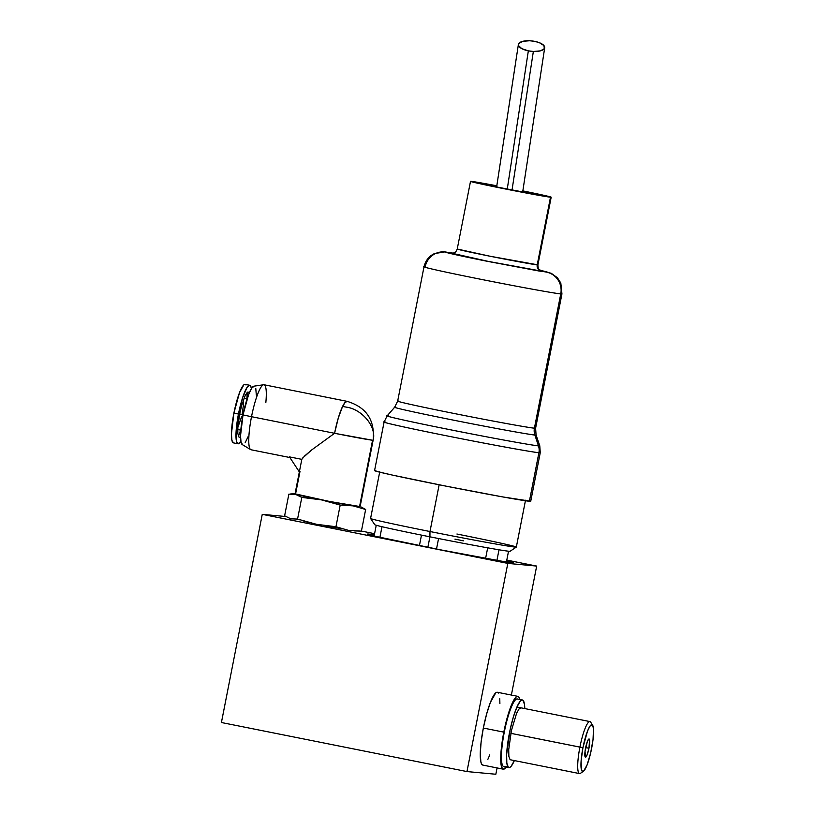 <?xml version="1.0" encoding="UTF-8"?>
<svg xmlns="http://www.w3.org/2000/svg" width="815" height="815" viewBox="0 0 815 815"><rect width="100%" height="100%" fill="white"/><g stroke="black" fill="none" stroke-linecap="round" stroke-linejoin="round"><path stroke-width="1.22" d="M456.93 534.019A74.267 1.396 -168.9 0 1 516.313 547.089A74.267 1.396 -168.9 0 1 429.984 531.523L439.153 484.782L429.984 531.523A74.267 1.396 -168.9 0 1 370.591 518.503A74.267 1.396 11.1 0 0 429.984 531.523L429.923 536.82L429.984 531.523A74.267 1.396 11.1 0 0 516.333 547.069L525.522 500.227M444.817 251.906L434.283 253.608L431.369 255.339C431.054 255.39 425.787 259.109 424.004 266.831A70.284 1.314 -168.9 0 1 425.196 266.821A18.562 18.256 95.3 0 1 446.671 252.181L487.166 261.279L539.041 271.018L547.303 272.088L540.019 270.162L546.427 272.108A18.562 18.256 95.3 0 1 560.761 293.899A70.284 1.314 -168.9 0 1 486.443 280.411A70.284 1.314 -168.9 0 1 424.004 266.831L397.669 401.092A70.284 1.314 11.1 0 0 460.108 414.682A70.284 1.314 11.1 0 0 534.416 428.17C533.407 428.364 504.22 423.484 453.884 413.439C403.883 403.435 392.402 400.196 398.851 401.082L397.669 401.092L394.654 407.245L387.125 415.874L388.429 415.884C381.288 414.896 394.002 418.482 449.33 429.556C505.055 440.671 537.35 446.08 538.471 445.856A77.792 1.457 11.1 0 1 455.809 430.85A77.792 1.457 11.1 0 1 387.125 415.874L384.089 422.058A79.564 1.487 -168.9 0 1 385.434 422.048C378.129 421.039 391.139 424.707 447.73 436.035C504.73 447.404 537.768 452.926 538.909 452.702A79.564 1.487 -168.9 0 1 454.78 437.441A79.564 1.487 -168.9 0 1 384.089 422.058L374.564 470.612A79.564 1.487 11.1 0 0 445.255 485.995A79.564 1.487 11.1 0 0 529.383 501.266A79.564 1.487 11.1 0 0 530.728 501.256L540.253 452.692A79.564 1.487 -168.9 0 1 538.909 452.702L529.383 501.266L538.909 452.702L540.253 452.692L539.785 445.825L538.471 445.856A13.264 13.04 95.3 0 1 538.909 452.702A13.264 13.04 -84.7 0 0 538.471 445.856A77.792 1.457 11.1 0 0 539.785 445.825L536.066 434.986A72.066 1.355 -168.9 0 1 534.854 435.016L538.471 445.856L534.854 435.016C533.825 435.22 503.894 430.208 452.284 419.919C401.021 409.66 389.244 406.339 395.866 407.245A72.066 1.355 -168.9 0 0 394.654 407.245A72.066 1.355 -168.9 0 0 458.285 421.111A72.066 1.355 -168.9 0 0 534.854 435.016A13.264 13.04 95.3 0 1 534.416 428.17A13.264 13.04 -84.7 0 0 534.854 435.016L536.066 434.986L535.608 428.16L561.942 293.889A70.284 1.314 -168.9 0 1 560.761 293.899L534.416 428.17A70.284 1.314 11.1 0 0 535.608 428.16L534.416 428.17L560.761 293.899L561.942 293.889L560.812 283.039L557.419 277.762L551.317 273.331L539.988 270.142M454.067 253.271L444.868 251.917M451.785 253.2A5.308 5.216 -84.7 0 0 452.213 253.271A5.308 5.216 95.3 0 1 451.785 253.2L452.376 253.261L451.785 253.2C445.265 252.324 457.378 255.044 488.124 261.36L541.313 271.089A5.308 5.216 95.3 0 1 537.217 264.865A5.308 5.216 -84.7 0 0 541.313 271.089L488.124 261.36L451.785 253.2M541.007 270.702L541.007 270.692C539.662 269.154 538.114 270.845 537.91 264.855L490.11 256.246L457.235 249.023A41.107 0.774 11.1 0 0 493.747 256.97A41.107 0.774 11.1 0 0 537.217 264.865A41.107 0.774 11.1 0 0 537.91 264.855L551.184 197.199A41.107 0.774 -168.9 0 1 550.492 197.199L537.217 264.865L550.492 197.199L551.184 197.189L522.873 190.893A41.107 0.774 -168.9 0 1 551.184 197.199M471.202 181.358A41.107 0.774 -168.9 0 1 496.834 185.8L471.202 181.358L482.612 184.312L550.492 197.199A41.107 0.774 -168.9 0 1 507.022 189.314A41.107 0.774 -168.9 0 1 470.51 181.368A41.107 0.774 -168.9 0 1 471.202 181.358M497.069 185.952L476.459 182.682L511.209 190.038L545.378 196.181L522.853 190.995A35.809 0.672 -168.9 0 1 545.979 196.181A35.809 0.672 -168.9 0 1 545.378 196.181A35.809 0.672 -168.9 0 1 507.521 189.314A35.809 0.672 -168.9 0 1 475.705 182.387A35.809 0.672 -168.9 0 1 476.317 182.387L476.317 182.387A35.809 0.672 -168.9 0 1 496.814 185.901M379.77 471.63L370.581 518.472L374.778 524.728A68.959 1.294 11.1 0 0 376.235 525.268A68.959 1.294 11.1 0 0 381.99 526.714A68.959 1.294 11.1 0 0 421.487 535.119A68.959 1.294 11.1 0 0 429.923 536.82L427.865 547.323L429.923 536.82A68.959 1.294 -168.9 0 1 421.487 535.119L419.419 545.632L421.487 535.119M436.504 549.035L438.572 538.532A68.959 1.294 -168.9 0 1 429.923 536.82A68.959 1.294 11.1 0 0 438.572 538.532L436.504 549.035M485.618 558.367L487.686 547.833L485.618 558.367M499.004 549.789A68.959 1.294 -168.9 0 1 487.686 547.833A68.959 1.294 11.1 0 0 499.004 549.789L496.936 560.363L499.004 549.789A68.959 1.294 11.1 0 0 510.088 551.276L516.313 547.089M506.431 561.932L508.529 551.225L506.431 561.932M454.943 539.133A68.959 1.294 -168.9 0 1 463.389 540.834M374.136 535.985L376.235 525.268L374.136 535.985M381.99 526.714L379.912 537.319L381.99 526.714A68.959 1.294 -168.9 0 1 376.235 525.268M438.572 538.532A68.959 1.294 11.1 0 0 487.686 547.833M540.803 270.611L542.097 271.069L540.803 270.611M425.196 266.821C418.737 265.924 430.228 269.174 480.218 279.178C530.565 289.213 559.752 294.103 560.761 293.899A18.562 18.256 -84.7 0 0 546.427 272.108L487.166 261.279C450.379 253.913 441.924 251.529 446.671 252.181A18.562 18.256 -84.7 0 0 444.654 251.896M530.718 501.225L502.804 496.936L445.795 486.107L392.81 475.176L378.17 471.783L375.022 470.876L375.909 470.601M507.236 189.253L528.344 50.846A13.264 5.185 -173.2 0 1 518.411 44.295A13.264 5.185 -173.2 0 1 534.732 41.371L539.387 42.706L543.951 45.599L544.328 48.666L540.396 50.866L533.479 51.467L528.344 50.846L521.773 48.625L518.503 45.559L518.748 43.552L522.68 41.351L529.597 40.75L534.732 41.371A13.264 5.185 -173.2 0 1 544.664 47.922A13.264 5.185 -173.2 0 1 528.344 50.846L507.236 189.253M533.356 51.457L512.003 190.19M522.415 699.973L517.291 698.954A34.475 6.255 101.3 0 0 504.73 729.995A34.475 6.255 101.3 0 0 503.252 766.324L508.366 767.343A34.475 6.255 -78.7 0 1 509.844 731.014A34.475 6.255 -78.7 0 1 522.415 699.973A34.475 6.255 -78.7 0 1 522.945 700.228L524.483 704.425L524.768 708.561A34.475 6.255 -78.7 0 0 522.945 700.228L521.732 700.034L520.286 701.134L516.924 707.013L589.907 721.57A26.518 4.808 -78.7 0 0 579.903 747.131L582.939 747.691A23.869 4.33 -78.7 0 1 592.648 725.238A23.869 4.33 -78.7 0 1 591.609 748.496A23.869 4.33 -78.7 0 1 583.459 771.255A23.869 4.33 -78.7 0 1 582.939 747.691L510.842 733.337L579.903 747.131A26.518 4.808 101.3 0 0 580.474 773.313L583.459 771.255M514.387 760.558L511.025 766.436L509.579 767.536L508.366 767.343L506.828 763.146L506.624 754.476L510.17 729.486L513.379 716.966L516.924 707.013M521.264 707.97L519.216 708.673L516.629 713.186L511.433 730.474L508.713 749.698L508.866 756.371L510.047 759.6M514.377 760.578A34.475 6.255 -78.7 0 1 508.896 767.598A34.475 6.255 -78.7 0 1 508.366 767.343L503.252 766.324A34.475 6.255 101.3 0 0 503.782 766.569L508.896 767.598M347.475 401.5L345.295 402.192L342.575 406.461L347.109 407.255C360.464 409.161 376.856 425.287 373.117 440.243L373.117 440.243C376.846 427.529 362.848 409.843 347.109 407.255L342.575 406.461A33.15 6.011 -78.7 0 1 347.088 401.347L264.029 384.751A33.15 6.011 101.3 0 0 251.519 416.699L334.578 433.295L311.676 449.951L302.681 457.999L301.815 459.354L299.349 471.926L301.815 459.354L289.457 456.889L299.349 471.926L289.457 456.889L301.815 459.354L304.657 455.931L311.676 449.951L334.578 433.295A33.15 6.011 -78.7 0 1 342.575 406.461L338.306 417.993L334.578 433.295L372.567 440.243A33.15 0.621 -168.9 0 1 334.578 433.295L251.519 416.699A33.15 6.011 -78.7 0 1 263.642 384.741A33.15 6.011 -78.7 0 1 265.822 402.691M359.507 506.808L372.567 440.243L373.117 440.243A33.15 0.621 -168.9 0 1 372.567 440.243L359.507 506.808A33.15 0.621 11.1 0 0 360.067 506.798L327.875 501.113L294.999 494.043A33.15 0.621 11.1 0 0 324.452 500.441A33.15 0.621 11.1 0 0 359.507 506.808M263.642 384.741L253.913 386.178A29.839 5.41 101.3 0 0 243.002 414.937L251.519 416.699L243.002 414.937L248.657 394.389L251.652 388.205L254.168 386.167M255.798 388.582L256.307 395.092M248.188 436.494L245.183 442.677M242.676 444.715L241.046 442.29L240.527 435.781L243.002 414.937A29.839 5.41 101.3 0 0 242.249 444.572L250.674 449.625A33.15 6.011 -78.7 0 1 251.519 416.699A33.15 6.011 101.3 0 0 251.04 449.768L289.885 457.531M360.067 506.798L373.127 440.232A33.15 0.621 -168.9 0 1 373.117 440.243C375.083 420.153 366.404 407.184 347.088 401.347M295.56 494.033L300.032 471.253M354.657 530.922L361.402 531.146L348.402 530.341L335.953 526.735L316.475 524.3L297.556 519.063L290.812 518.839L284.618 515.803L288.867 494.145L295.611 494.379A34.475 0.642 -168.9 0 1 293.787 493.747A34.475 0.642 -168.9 0 1 295.03 493.859M349.992 505.422L353.201 505.881A34.475 0.642 -168.9 0 1 321.273 499.839L340.201 505.076L349.992 505.422M316.444 498.974L321.273 499.839A34.475 0.642 -168.9 0 1 295.611 494.379L301.805 497.405L316.444 498.974M295.387 493.91L330.095 501.582L359.456 506.461M284.618 515.803L288.867 494.145L295.611 494.379L301.805 497.405L297.556 519.063L301.805 497.405L321.273 499.839L340.201 505.076L335.953 526.735L340.201 505.076L353.201 505.881L365.65 509.487L361.402 531.146L365.65 509.487L361.34 507.073M296.039 519.226L299.788 519.817M238.449 414.03A29.839 5.41 -78.7 0 1 249.706 385.271A29.839 5.41 -78.7 0 1 251.417 388.561L250.551 385.913L249.604 385.251L247.098 387.288L242.554 397.852L238.449 414.03L233.895 413.113L238.449 414.03L236.167 430.371L236.482 441.384L238.123 443.808L240.863 441.404A29.839 5.41 -78.7 0 1 238.021 443.788A29.839 5.41 -78.7 0 1 238.449 414.03M246.914 398.912A29.839 5.41 101.3 0 0 247.2 392.321L246.914 398.912M249.706 385.271L245.152 384.354A29.839 5.41 101.3 0 0 233.895 413.113L239.539 392.565L243.879 384.812L245.05 384.344L245.998 385.006M243.053 414.682L239.681 414L243.053 414.682M240.67 430.116L238.408 436.31A29.839 5.41 101.3 0 0 240.67 430.116M233.559 442.891L231.929 440.477L231.419 433.967L233.895 413.113A29.839 5.41 101.3 0 0 233.457 442.881L238.021 443.788M237.583 428.15L241.535 416.923M242.198 413.888L243.41 405.167L243.237 399.299M240.527 436.738L239.396 437.298L238.663 436.789L237.807 433.244L237.878 426.856L239.651 414.142L241.678 405.452L245.234 395.377L247.424 392.117L249.064 392.27L249.604 393.645M588.96 748.252A9.281 1.681 -78.7 0 1 585.455 757.196A9.281 1.681 -78.7 0 1 585.588 747.936A9.281 1.681 -78.7 0 1 589.092 738.991A9.281 1.681 -78.7 0 1 588.96 748.252L585.659 747.589L588.96 748.252L587.197 754.639L585.486 757.196L585.038 751.43L587.35 741.538L588.695 739.134L589.571 739.735L588.96 748.252M592.648 725.238L590.692 722.192A26.518 4.808 101.3 0 0 579.903 747.131A26.518 4.808 -78.7 0 0 579.516 773.588L510.435 759.784M582.939 747.691L581.115 760.772L581.37 769.574L582.674 771.51L583.611 771.143L587.085 764.939L590.63 753.05L593.035 739.5L593.503 728.844L592.627 725.197L591.873 724.667L589.856 726.297L587.462 731.249L582.939 747.691M482.928 765.102L481.757 764.287L480.901 762.096L480.259 753.997L481.115 742.037L483.336 728.05L503.802 732.135L483.336 728.05A37.133 6.734 101.3 0 0 482.806 765.081L503.263 769.177A37.133 6.734 -78.7 0 1 503.802 732.135A37.133 6.734 -78.7 0 1 517.81 696.346A37.133 6.734 -78.7 0 1 519.746 699.443L518.87 697.151L517.688 696.336L516.231 696.907L512.737 702.123L508.906 712.004L503.802 732.135L501.582 746.122L500.858 762.708L502.213 768.372L503.395 769.197L506.512 766.66M506.237 767.058A37.133 6.734 -78.7 0 1 503.263 769.177M506.655 560.791A74.267 1.396 -168.9 0 1 513.267 562.686A74.267 1.396 -168.9 0 1 426.917 547.13A74.267 1.396 -168.9 0 1 367.514 534.09A74.267 1.396 -168.9 0 1 374.36 534.834L367.524 534.11L376.479 536.535L441.149 549.952L501.398 561.127L512.981 562.747L506.655 560.791M262.257 514.346L221.415 722.518L262.257 514.346L507.806 563.399L466.964 771.571L221.415 722.518L466.964 771.571L495.836 774.25L497.079 767.934L495.836 774.25L466.964 771.571L507.806 563.399L262.257 514.346L285.657 516.516L262.257 514.346M536.678 566.079L506.787 560.099L536.678 566.079L507.806 563.399L536.678 566.079L511.372 695.063L536.678 566.079M374.584 533.693L361.422 531.064L374.584 533.693M324.105 525.583L342.31 528.925M338.337 527.631L333.141 526.541M302.742 520.765L308.264 522.374M489.784 754.873L487.879 759.315M517.81 696.346L497.354 692.261A37.133 6.734 101.3 0 0 483.336 728.05L486.586 714.154L490.365 702.469L495.775 692.821L497.221 692.241L498.403 693.066M499.768 698.73L499.89 703.59M452.325 253.282L452.162 253.261C453.69 252.253 454.801 254.728 457.235 249.023L470.51 181.368M496.61 187.114L518.381 44.499M522.639 192.238L544.705 47.718M299.37 471.793L294.999 494.033M293.787 493.747L290.558 493.971M240.812 430.147L237.746 429.536M247.057 398.943L243.98 398.321M500.726 757.848L501.429 757.991"/></g></svg>
